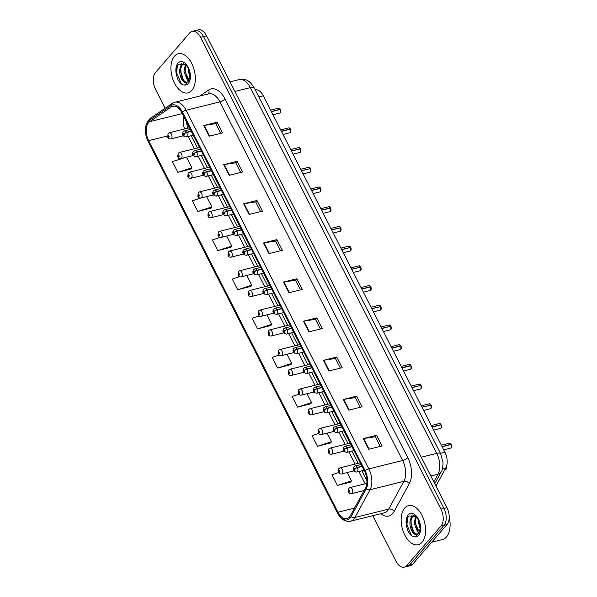 <?xml version="1.0" encoding="UTF-8"?>
<svg xmlns="http://www.w3.org/2000/svg" width="597" height="597" viewBox="0 0 597 597"><rect width="100%" height="100%" fill="white"/><g stroke="black" fill="none" stroke-linecap="round" stroke-linejoin="round"><path stroke-width="0.9" d="M255.203 89.744A12.589 7.216 76 0 1 263.314 95.826L444.914 452.235A12.589 7.216 76 0 1 445.84 467.861L435.937 486.025M422.064 542.24A20.141 11.552 -104 0 0 423.437 518.703A20.141 11.552 -104 0 0 408.505 505.622A20.141 11.552 -104 0 0 404.662 508.092A20.141 11.552 -104 0 0 403.281 531.628A20.141 11.552 -104 0 0 418.221 544.71A20.141 11.552 -104 0 0 422.064 542.24A20.141 11.552 -104 0 0 423.437 518.703A20.141 11.552 -104 0 0 408.505 505.622A20.141 11.552 -104 0 0 404.662 508.092A20.141 11.552 -104 0 0 403.281 531.628A20.141 11.552 -104 0 0 418.221 544.71A20.141 11.552 -104 0 0 422.064 542.24M191.838 90.401A20.141 11.552 -104 0 0 193.212 66.864A20.141 11.552 -104 0 0 178.279 53.782A20.141 11.552 -104 0 0 174.436 56.245A20.141 11.552 -104 0 0 173.063 79.789A20.141 11.552 -104 0 0 187.995 92.871A20.141 11.552 -104 0 0 191.838 90.401A20.141 11.552 -104 0 0 193.212 66.864A20.141 11.552 -104 0 0 178.279 53.782A20.141 11.552 -104 0 0 174.436 56.245A20.141 11.552 -104 0 0 173.063 79.789A20.141 11.552 -104 0 0 187.995 92.871A20.141 11.552 -104 0 0 191.838 90.401M349.476 517.009A13.425 7.701 76 0 1 346.909 518.651A13.425 7.701 76 0 1 337.954 512.226L148.631 140.653A13.425 7.701 76 0 1 149.623 121.691L171.361 106.87A13.425 7.701 76 0 1 172.839 106.199A13.425 7.701 76 0 1 181.794 112.624L364.528 471.257A13.425 7.701 76 0 1 365.513 487.921L350.379 515.689A13.425 7.701 76 0 1 349.476 517.009M350.036 518.114A14.724 8.448 -104 0 0 351.029 516.666L366.162 488.898A14.724 8.448 -104 0 0 365.08 470.615L182.346 111.99A14.724 8.448 -104 0 0 170.899 105.669L149.168 120.49A14.724 8.448 -104 0 0 148.071 141.288L337.402 512.868A14.724 8.448 -104 0 0 350.036 518.114M372.774 515.689L395.93 561.128A12.589 7.216 -104 0 0 404.326 567.15L410.326 565.658A12.589 7.216 -104 0 0 412.728 564.12L447.026 524.502A12.589 7.216 -104 0 0 446.952 507.637L206.577 35.872L203.57 36.618A12.589 7.216 -104 0 0 195.182 30.596A12.589 7.216 -104 0 1 203.57 36.618L443.952 508.383L203.57 36.618L200.57 37.365A12.589 7.216 -104 0 0 192.174 31.342A12.589 7.216 -104 0 0 189.771 32.88L155.474 72.498A12.589 7.216 -104 0 0 155.556 89.363L165.168 108.229M447.026 524.502L444.026 525.248A12.589 7.216 -104 0 0 443.952 508.383A12.589 7.216 -104 0 1 444.026 525.248L409.729 564.859L444.026 525.248L441.026 525.994A12.589 7.216 -104 0 0 440.944 509.129L200.57 37.365M407.326 566.404A12.589 7.216 -104 0 0 409.729 564.859A12.589 7.216 -104 0 1 407.326 566.404M185.025 157.556L172.451 161.668L177.891 172.339L191.182 168.929M200.898 198.025L192.391 200.801L197.831 211.472L211.122 208.062M219.987 237.434L212.331 239.934L217.771 250.613L231.061 247.195M239.569 276.695L232.27 279.075L237.71 289.746L251.001 286.336M338.656 472.57L331.977 474.749L337.417 485.428L350.708 482.01M318.753 433.422L312.037 435.616L317.477 446.287L330.768 442.877M298.881 394.266L292.097 396.483L297.53 407.154L310.821 403.744M279.045 355.096L272.157 357.342L277.59 368.021L290.881 364.603M259.27 315.903L252.21 318.208L257.65 328.88L270.941 325.469M404.326 567.15A12.589 7.216 -104 0 0 406.729 565.605L441.026 525.994M243.628 203.793L256.971 200.473L262.411 211.151L249.068 214.465L243.628 203.793A3.358 1.03 153 0 1 244.069 203.696L249.501 214.353M223.688 164.653L237.031 161.339L242.472 172.011L229.129 175.324L223.688 164.653A3.358 1.03 153 0 1 224.129 164.563L229.561 175.22M203.749 125.519L217.092 122.206L222.524 132.877L209.189 136.191L203.749 125.519A3.358 1.03 153 0 1 204.189 125.43L209.622 136.086M303.455 321.201L316.791 317.88L322.231 328.559L308.888 331.872L303.455 321.201A3.358 1.03 153 0 1 303.895 321.104L309.321 331.76M323.395 360.334L336.73 357.021L342.171 367.692L328.828 371.006L323.395 360.334A3.358 1.03 153 0 1 323.835 360.245L329.26 370.901M343.335 399.468L356.678 396.154L362.11 406.826L348.775 410.139L343.335 399.468A3.358 1.03 153 0 1 343.775 399.378L349.208 410.035M363.274 438.608L376.617 435.288L382.05 445.966L368.715 449.28L363.274 438.608A3.358 1.03 153 0 1 363.715 438.511L369.147 449.168M263.568 242.927L276.911 239.613L282.351 250.285L269.008 253.598L263.568 242.927A3.358 1.03 153 0 1 264.008 242.837L269.441 253.494M283.508 282.06L296.851 278.747L302.291 289.418L288.948 292.731L283.508 282.06A3.358 1.03 153 0 1 283.956 281.971L289.381 292.627M296.851 278.747L295.575 280.224M300.485 289.866L295.552 280.187L283.956 281.971M276.911 239.613L275.635 241.091M280.545 250.733L275.613 241.054L264.008 242.837M376.617 435.288L375.334 436.765M380.252 446.414L375.319 436.728L363.715 438.511M356.678 396.154L355.394 397.632M360.312 407.273L355.372 397.595L343.775 399.378M336.73 357.021L335.454 358.498M340.365 368.14L335.432 358.461L323.835 360.245M316.791 317.88L315.514 319.358M320.425 329.007L315.492 319.32L303.895 321.104M217.092 122.206L215.808 123.683M220.726 133.325L215.793 123.646L204.189 125.43M237.031 161.339L235.748 162.817M240.666 172.458L235.733 162.78L224.129 164.563M256.971 200.473L255.688 201.95M260.605 211.599L255.673 201.913L244.069 203.696M257.65 328.88L271.672 324.305L270.859 325.604M266.866 314.865L271.672 324.305M277.59 368.021L291.612 363.439L290.799 364.737M286.948 354.29L291.612 363.439M297.53 407.154L311.552 402.572L310.738 403.87M307.037 393.707L311.552 402.572M317.477 446.287L331.492 441.713L330.686 443.011M327.119 433.131L331.492 441.713M337.417 485.428L351.432 480.846L350.626 482.145M347.208 472.548L351.432 480.846M237.71 289.746L251.733 285.165L250.919 286.463M246.777 275.448L251.733 285.165M217.771 250.613L231.793 246.031L230.979 247.33M226.696 236.031L231.793 246.031M197.831 211.472L211.853 206.898L211.04 208.196M206.607 196.607L211.853 206.898M177.891 172.339L191.906 167.757L191.1 169.055M186.525 157.19L191.906 167.757M206.577 35.872A12.589 7.216 -104 0 0 198.182 29.85L192.174 31.342M366.842 483.391L350.133 487.54A3.149 1.806 76 0 1 352.469 489.585A3.149 1.806 76 0 1 352.252 493.264A3.149 1.806 76 0 1 351.655 493.652C350.14 493.876 349.133 493.376 348.626 492.159A2.097 0.709 -28.6 0 1 348.797 491.562A1.052 0.604 -104 0 0 349.678 491.898A1.052 0.604 -104 0 0 349.67 490.495A1.052 0.604 -104 0 0 348.775 490.122A1.052 0.604 -104 0 0 348.76 491.488L349.126 490.607L349.409 491.368L348.797 491.562M349.484 491.092L349.044 491.204L349.484 491.13M348.76 491.488A2.097 0.575 154.6 0 0 348.536 491.973A2.097 0.575 154.6 0 0 348.596 492.047M451.168 444.534L451.123 447.787L450.616 448.116A2.515 1.44 -104 0 0 451.093 447.81A2.515 1.44 -104 0 0 451.123 444.526L451.153 444.549A2.433 1.395 76 0 1 451.429 447.138M450.578 443.713A2.433 1.395 76 0 1 451.048 444.34A2.515 1.44 -104 0 0 449.399 443.228L451.071 444.347L442.034 446.578M361.954 466.205L357.297 467.361A2.097 0.709 151.4 0 0 354.775 468.884A1.052 0.604 -104 0 0 353.902 468.548A1.052 0.604 -104 0 0 353.902 469.951A1.052 0.604 -104 0 0 354.805 470.324A1.052 0.604 -104 0 0 354.819 468.958L354.454 469.846L354.17 469.085L354.775 468.884M354.819 468.958A2.097 0.575 -25.4 0 1 357.416 467.593A3.149 1.806 76 0 1 357.379 471.69A3.149 1.806 76 0 1 356.775 472.078C353.417 471.332 352.484 469.555 353.984 466.757L355.26 465.966A3.149 1.806 76 0 1 357.297 467.361M362.073 466.436L357.416 467.593M451.123 444.526L442.123 446.765M360.23 462.832L340.096 467.832A3.149 1.806 76 0 1 342.424 469.876A3.149 1.806 76 0 1 342.208 473.555A3.149 1.806 76 0 1 341.611 473.943C340.096 474.16 339.089 473.667 338.581 472.443A2.097 0.709 -28.6 0 1 338.76 471.854A1.052 0.604 -104 0 0 339.633 472.19A1.052 0.604 -104 0 0 339.633 470.787A1.052 0.604 -104 0 0 338.73 470.414A1.052 0.604 -104 0 0 338.715 471.779L339.081 470.891L339.365 471.66L338.76 471.854M339.439 471.384L338.999 471.496M338.715 471.779A2.097 0.575 154.6 0 0 338.492 472.264A2.097 0.575 154.6 0 0 338.551 472.331M339.439 471.421L339.014 471.526M350.193 443.116L330.051 448.123A3.149 1.806 76 0 1 332.38 450.168A3.149 1.806 76 0 1 332.171 453.847A3.149 1.806 76 0 1 331.566 454.227C330.059 454.451 329.044 453.951 328.544 452.735A2.097 0.709 -28.6 0 1 328.716 452.145A1.052 0.604 -104 0 0 329.596 452.481A1.052 0.604 -104 0 0 329.589 451.078A1.052 0.604 -104 0 0 328.686 450.705A1.052 0.604 -104 0 0 328.678 452.071L329.037 451.183L329.32 451.944L328.716 452.145M329.395 451.675L328.954 451.78M328.678 452.071A2.097 0.575 154.6 0 0 328.447 452.556A2.097 0.575 154.6 0 0 328.507 452.623M329.395 451.705L328.969 451.81M340.148 423.407L320.007 428.415A3.149 1.806 76 0 1 322.343 430.459A3.149 1.806 76 0 1 322.126 434.138A3.149 1.806 76 0 1 321.522 434.519C320.014 434.743 319.007 434.243 318.5 433.026A2.097 0.709 -28.6 0 1 318.671 432.437A1.052 0.604 -104 0 0 319.552 432.773A1.052 0.604 -104 0 0 319.544 431.362A1.052 0.604 -104 0 0 318.641 430.989A1.052 0.604 -104 0 0 318.634 432.355L318.999 431.474L319.276 432.235L318.671 432.437M319.35 431.959L318.91 432.071M318.634 432.355A2.097 0.575 154.6 0 0 318.402 432.847A2.097 0.575 154.6 0 0 318.47 432.915M319.35 431.997L318.925 432.101M330.104 403.699L309.962 408.706A3.149 1.806 76 0 1 312.298 410.743A3.149 1.806 76 0 1 312.082 414.422A3.149 1.806 76 0 1 311.485 414.811C309.97 415.034 308.962 414.534 308.455 413.318A2.097 0.709 -28.6 0 1 308.627 412.728A1.052 0.604 -104 0 0 309.507 413.057A1.052 0.604 -104 0 0 309.5 411.654A1.052 0.604 -104 0 0 308.604 411.281A1.052 0.604 -104 0 0 308.589 412.646L308.955 411.766L309.239 412.527L308.627 412.728M309.306 412.251L308.865 412.363L309.313 412.288M308.589 412.646A2.097 0.575 154.6 0 0 308.365 413.131A2.097 0.575 154.6 0 0 308.425 413.206M441.123 424.818L441.079 428.079L440.571 428.407A2.515 1.44 -104 0 0 441.056 428.094A2.515 1.44 -104 0 0 441.086 424.818L441.116 424.84A2.433 1.395 76 0 1 441.392 427.43M440.534 423.997A2.433 1.395 76 0 1 441.004 424.631A2.515 1.44 -104 0 0 439.355 423.519L441.026 424.639L431.989 426.87M351.909 446.496L347.253 447.653A2.097 0.709 151.4 0 0 344.738 449.175A1.052 0.604 -104 0 0 343.857 448.84A1.052 0.604 -104 0 0 343.865 450.242A1.052 0.604 -104 0 0 344.76 450.616A1.052 0.604 -104 0 0 344.775 449.25L344.409 450.138L344.126 449.369L344.738 449.175M344.775 449.25A2.097 0.575 -25.4 0 1 347.372 447.884A3.149 1.806 76 0 1 347.335 451.981A3.149 1.806 76 0 1 346.738 452.369C343.372 451.616 342.447 449.847 343.939 447.049L345.215 446.257A3.149 1.806 76 0 1 347.253 447.653M352.029 446.728L347.372 447.884M441.086 424.818L432.086 427.056M431.079 405.109L431.034 408.37L430.527 408.691A2.515 1.44 -104 0 0 431.012 408.385A2.515 1.44 -104 0 0 431.041 405.109L431.071 405.132A2.433 1.395 76 0 1 431.347 407.721M430.81 405.162L421.945 407.154M341.865 426.788L337.215 427.937A2.097 0.709 151.4 0 0 334.693 429.459A1.052 0.604 -104 0 0 333.813 429.131A1.052 0.604 -104 0 0 333.82 430.534A1.052 0.604 -104 0 0 334.723 430.907A1.052 0.604 -104 0 0 334.73 429.541L334.365 430.422L334.081 429.661L334.693 429.459M334.73 429.541A2.097 0.575 -25.4 0 1 337.335 428.176A3.149 1.806 76 0 1 337.29 432.273A3.149 1.806 76 0 1 336.693 432.653C333.335 431.907 332.402 430.138 333.895 427.34L335.178 426.549A3.149 1.806 76 0 1 337.215 427.937M341.984 427.019L337.335 428.176M431.041 405.109L422.042 407.341M421.034 385.401L420.997 388.662L420.489 388.983A2.515 1.44 -104 0 0 420.967 388.677A2.515 1.44 -104 0 0 420.997 385.401L421.027 385.416A2.433 1.395 76 0 1 421.303 388.005M420.773 385.453L411.9 387.446M331.82 407.072L327.171 408.229A2.097 0.709 151.4 0 0 324.649 409.751A1.052 0.604 -104 0 0 323.768 409.415A1.052 0.604 -104 0 0 323.775 410.826A1.052 0.604 -104 0 0 324.678 411.199A1.052 0.604 -104 0 0 324.686 409.833L324.328 410.714L324.044 409.952L324.649 409.751M324.686 409.833A2.097 0.575 -25.4 0 1 327.29 408.46A3.149 1.806 76 0 1 327.253 412.564A3.149 1.806 76 0 1 326.649 412.945C323.29 412.199 322.358 410.43 323.85 407.632L325.134 406.841A3.149 1.806 76 0 1 327.171 408.229M331.939 407.303L327.29 408.46M420.997 385.401L411.997 387.632M431.683 542.233L442.437 539.561A20.977 12.03 -104 0 0 446.437 536.987A20.977 12.03 -104 0 0 449.228 517.024M410.326 526.86A9.485 5.44 -104 0 0 417.646 533.875L418.646 533.196L420.064 529.084C420.154 523.353 418.661 519.129 415.594 516.412L408.982 515.987C406.579 518.562 405.878 522.435 406.885 527.599L407.714 530.457C409.109 533.457 410.84 535.516 412.908 536.643L414.691 536.89L417.467 534.882L415.012 534.315C412.9 533.225 411.34 530.733 410.326 526.86C409.415 522.457 410.02 518.98 412.124 516.412L413.833 515.293M418.057 533.74C413.206 536.367 407.855 520.935 413.184 516.151L414.087 515.412M420.116 528.39L418.445 522.547L418.393 520.241M418.945 532.793L417.594 531.815L414.206 523.599L415.564 516.39M419.318 532.114L415.266 523.33L416.176 516.957M410.93 518.174L412.169 514.86M412.908 536.643L411.594 535.643L406.96 524.987L407.475 518.121M413.587 531.651L411.199 523.927L411.079 521.062M417.825 530.599L415.43 522.875L415.318 520.009M180.107 75.021A9.485 5.44 -104 0 0 187.428 82.035L188.421 81.356L189.846 77.244C189.928 71.513 188.436 67.289 185.368 64.573L178.757 64.14C176.354 66.722 175.652 70.595 176.667 75.752L177.488 78.617C178.884 81.617 180.615 83.677 182.682 84.804L184.466 85.05L187.242 83.035L184.786 82.476C182.675 81.379 181.115 78.894 180.107 75.021C179.197 70.618 179.794 67.14 181.898 64.573L183.607 63.454M187.831 81.901C182.988 84.528 177.63 69.095 182.958 64.312L183.861 63.573M189.891 76.55L188.219 70.7L188.174 68.401M188.727 80.953L187.376 79.976L183.98 71.759L185.339 64.551M189.1 80.274L185.04 71.491L185.951 65.11M180.704 66.334L181.943 63.021M182.682 84.804L181.376 83.804L176.734 73.14L177.249 66.282M183.361 79.804L180.973 72.088L180.861 69.222M187.6 78.752L185.204 71.036L185.092 68.17M320.059 383.99L299.918 388.99A3.149 1.806 76 0 1 302.254 391.035A3.149 1.806 76 0 1 302.037 394.714A3.149 1.806 76 0 1 301.44 395.102C299.925 395.326 298.918 394.826 298.41 393.602A2.097 0.709 -28.6 0 1 298.582 393.013A1.052 0.604 -104 0 0 299.463 393.348A1.052 0.604 -104 0 0 299.455 391.945A1.052 0.604 -104 0 0 298.56 391.572A1.052 0.604 -104 0 0 298.545 392.938L298.91 392.05L299.194 392.819L298.582 393.013M299.269 392.542L298.828 392.654M298.545 392.938A2.097 0.575 154.6 0 0 298.321 393.423A2.097 0.575 154.6 0 0 298.381 393.49M299.269 392.58L298.843 392.684M310.022 364.282L289.881 369.282A3.149 1.806 76 0 1 292.209 371.327A3.149 1.806 76 0 1 292 375.006A3.149 1.806 76 0 1 291.396 375.394C289.888 375.61 288.873 375.117 288.366 373.894A2.097 0.709 -28.6 0 1 288.545 373.304A1.052 0.604 -104 0 0 289.426 373.64A1.052 0.604 -104 0 0 289.418 372.237A1.052 0.604 -104 0 0 288.515 371.864A1.052 0.604 -104 0 0 288.5 373.229L288.866 372.341L289.149 373.103L288.545 373.304M289.224 372.834L288.784 372.938M288.5 373.229A2.097 0.575 154.6 0 0 288.276 373.715A2.097 0.575 154.6 0 0 288.336 373.782M289.224 372.864L288.799 372.976M299.978 344.566L279.836 349.573A3.149 1.806 76 0 1 282.172 351.618A3.149 1.806 76 0 1 281.956 355.297A3.149 1.806 76 0 1 281.351 355.678C279.844 355.902 278.836 355.402 278.329 354.185A2.097 0.709 -28.6 0 1 278.5 353.596A1.052 0.604 -104 0 0 279.381 353.931A1.052 0.604 -104 0 0 279.374 352.521A1.052 0.604 -104 0 0 278.471 352.148A1.052 0.604 -104 0 0 278.463 353.514L278.829 352.633L279.105 353.394L278.5 353.596M279.18 353.118L278.739 353.23M278.463 353.514A2.097 0.575 154.6 0 0 278.232 354.006A2.097 0.575 154.6 0 0 278.292 354.073M279.18 353.155L278.754 353.26M410.99 365.692L410.952 368.946L410.445 369.274A2.515 1.44 -104 0 0 410.923 368.968A2.515 1.44 -104 0 0 410.952 365.685L410.982 365.707A2.433 1.395 76 0 1 411.258 368.297M410.408 364.871A2.433 1.395 76 0 1 410.878 365.498L401.856 367.737M321.783 387.363L317.126 388.52A2.097 0.709 151.4 0 0 314.604 390.042A1.052 0.604 -104 0 0 313.723 389.707A1.052 0.604 -104 0 0 313.731 391.11A1.052 0.604 -104 0 0 314.634 391.483A1.052 0.604 -104 0 0 314.649 390.117L314.283 391.005L314 390.244L314.604 390.042M314.649 390.117A2.097 0.575 -25.4 0 1 317.246 388.751A3.149 1.806 76 0 1 317.208 392.848A3.149 1.806 76 0 1 316.604 393.236C313.246 392.49 312.313 390.714 313.806 387.923L315.089 387.132A3.149 1.806 76 0 1 317.126 388.52M321.902 387.595L317.246 388.751M410.952 365.685L401.953 367.924M410.863 365.498A2.515 1.44 -104 0 0 409.229 364.386L410.729 365.745M400.953 345.976L400.908 349.238L400.4 349.566A2.515 1.44 -104 0 0 400.878 349.252A2.515 1.44 -104 0 0 400.915 345.976L400.938 345.999A2.433 1.395 76 0 1 401.221 348.588M400.818 345.79A2.515 1.44 -104 0 0 399.184 344.678L400.856 345.797L391.819 348.029M311.738 367.655L307.082 368.812A2.097 0.709 151.4 0 0 304.567 370.334A1.052 0.604 -104 0 0 303.686 369.998A1.052 0.604 -104 0 0 303.694 371.401A1.052 0.604 -104 0 0 304.589 371.774A1.052 0.604 -104 0 0 304.604 370.409L304.239 371.297L303.955 370.528L304.567 370.334M304.604 370.409A2.097 0.575 -25.4 0 1 307.201 369.043A3.149 1.806 76 0 1 307.164 373.14A3.149 1.806 76 0 1 306.567 373.528C303.201 372.782 302.269 371.006 303.769 368.207L305.045 367.416A3.149 1.806 76 0 1 307.082 368.812M311.858 367.886L307.201 369.043M400.915 345.976L391.908 348.215M390.908 326.268L390.863 329.529L390.356 329.85A2.515 1.44 -104 0 0 390.841 329.544A2.515 1.44 -104 0 0 390.871 326.268L390.901 326.29A2.433 1.395 76 0 1 391.177 328.88M390.639 326.32L381.774 328.32M301.694 347.947L297.045 349.103A2.097 0.709 151.4 0 0 294.522 350.626A1.052 0.604 -104 0 0 293.642 350.29A1.052 0.604 -104 0 0 293.649 351.693A1.052 0.604 -104 0 0 294.545 352.066A1.052 0.604 -104 0 0 294.56 350.7L294.194 351.581L293.911 350.82L294.522 350.626M294.56 350.7A2.097 0.575 -25.4 0 1 297.157 349.335A3.149 1.806 76 0 1 297.119 353.431A3.149 1.806 76 0 1 296.522 353.812C293.164 353.066 292.231 351.297 293.724 348.499L295 347.708A3.149 1.806 76 0 1 297.045 349.103M301.813 348.178L297.157 349.335M390.871 326.268L381.871 328.507M289.933 324.858L269.792 329.865A3.149 1.806 76 0 1 272.128 331.91A3.149 1.806 76 0 1 271.911 335.581A3.149 1.806 76 0 1 271.307 335.969C269.799 336.193 268.792 335.693 268.284 334.477A2.097 0.709 -28.6 0 1 268.456 333.887A1.052 0.604 -104 0 0 269.337 334.223A1.052 0.604 -104 0 0 269.329 332.813A1.052 0.604 -104 0 0 268.434 332.439A1.052 0.604 -104 0 0 268.419 333.805L268.784 332.925L269.068 333.686L268.456 333.887M269.135 333.41L268.695 333.522M268.419 333.805A2.097 0.575 154.6 0 0 268.187 334.29A2.097 0.575 154.6 0 0 268.254 334.365M269.135 333.447L268.71 333.551M279.889 305.149L259.747 310.149A3.149 1.806 76 0 1 262.083 312.194A3.149 1.806 76 0 1 261.867 315.873A3.149 1.806 76 0 1 261.27 316.261C259.755 316.485 258.747 315.985 258.24 314.761A2.097 0.709 -28.6 0 1 258.411 314.171A1.052 0.604 -104 0 0 259.292 314.507A1.052 0.604 -104 0 0 259.285 313.104A1.052 0.604 -104 0 0 258.389 312.731A1.052 0.604 -104 0 0 258.374 314.097L258.74 313.216L259.023 313.977L258.411 314.171M259.098 313.701L258.658 313.813M258.374 314.097A2.097 0.575 154.6 0 0 258.15 314.582A2.097 0.575 154.6 0 0 258.21 314.656M259.098 313.738L258.673 313.843M269.844 285.441L249.71 290.44A3.149 1.806 76 0 1 252.038 292.485A3.149 1.806 76 0 1 251.822 296.164A3.149 1.806 76 0 1 251.225 296.552C249.71 296.769 248.703 296.276 248.195 295.052A2.097 0.709 -28.6 0 1 248.374 294.463A1.052 0.604 -104 0 0 249.248 294.799A1.052 0.604 -104 0 0 249.248 293.396A1.052 0.604 -104 0 0 248.345 293.023A1.052 0.604 -104 0 0 248.33 294.388L248.695 293.5L248.979 294.269L248.374 294.463M249.053 293.993L248.613 294.097M248.33 294.388A2.097 0.575 154.6 0 0 248.106 294.873A2.097 0.575 154.6 0 0 248.165 294.94M249.053 294.022L248.628 294.134M259.807 265.725L239.666 270.732A3.149 1.806 76 0 1 241.994 272.777A3.149 1.806 76 0 1 241.785 276.456A3.149 1.806 76 0 1 241.181 276.836C239.673 277.06 238.658 276.56 238.158 275.344A2.097 0.709 -28.6 0 1 238.33 274.754A1.052 0.604 -104 0 0 239.21 275.09A1.052 0.604 -104 0 0 239.203 273.687A1.052 0.604 -104 0 0 238.3 273.307A1.052 0.604 -104 0 0 238.293 274.672L238.651 273.792L238.934 274.553L238.33 274.754M239.009 274.284L238.569 274.389M238.293 274.672A2.097 0.575 154.6 0 0 238.061 275.165A2.097 0.575 154.6 0 0 238.121 275.232M239.009 274.314L238.584 274.419M249.762 246.016L229.621 251.024A3.149 1.806 76 0 1 231.957 253.068A3.149 1.806 76 0 1 231.74 256.74A3.149 1.806 76 0 1 231.136 257.128C229.629 257.352 228.621 256.852 228.114 255.635A2.097 0.709 -28.6 0 1 228.285 255.046A1.052 0.604 -104 0 0 229.166 255.382A1.052 0.604 -104 0 0 229.158 253.971A1.052 0.604 -104 0 0 228.255 253.598A1.052 0.604 -104 0 0 228.248 254.964L228.614 254.083L228.89 254.844L228.285 255.046M228.964 254.568L228.524 254.68L228.964 254.606M228.248 254.964A2.097 0.575 154.6 0 0 228.017 255.449A2.097 0.575 154.6 0 0 228.084 255.523M380.864 306.56L380.826 309.821L380.311 310.142A2.515 1.44 -104 0 0 380.796 309.836A2.515 1.44 -104 0 0 380.826 306.56L380.856 306.582A2.433 1.395 76 0 1 381.132 309.164M380.595 306.612L371.73 308.604M291.649 328.231L287 329.387A2.097 0.709 151.4 0 0 284.478 330.91A1.052 0.604 -104 0 0 283.597 330.574A1.052 0.604 -104 0 0 283.605 331.984A1.052 0.604 -104 0 0 284.508 332.357A1.052 0.604 -104 0 0 284.515 330.992L284.15 331.872L283.873 331.111L284.478 330.91M284.515 330.992A2.097 0.575 -25.4 0 1 287.12 329.619A3.149 1.806 76 0 1 287.082 333.723A3.149 1.806 76 0 1 286.478 334.104C283.12 333.357 282.187 331.589 283.679 328.79L284.963 327.999A3.149 1.806 76 0 1 287 329.387M291.769 328.469L287.12 329.619M380.826 306.56L371.827 308.791M370.819 286.851L370.782 290.112L370.274 290.433A2.515 1.44 -104 0 0 370.752 290.127A2.515 1.44 -104 0 0 370.782 286.844L370.812 286.866A2.433 1.395 76 0 1 371.088 289.455M370.237 286.03A2.433 1.395 76 0 1 370.707 286.657A2.515 1.44 -104 0 0 369.058 285.545L370.73 286.664L361.685 288.896M281.612 308.522L276.956 309.679A2.097 0.709 151.4 0 0 274.433 311.201A1.052 0.604 -104 0 0 273.553 310.865A1.052 0.604 -104 0 0 273.56 312.268A1.052 0.604 -104 0 0 274.463 312.649A1.052 0.604 -104 0 0 274.478 311.276L274.113 312.164L273.829 311.403L274.433 311.201M274.478 311.276A2.097 0.575 -25.4 0 1 277.075 309.91A3.149 1.806 76 0 1 277.038 314.007A3.149 1.806 76 0 1 276.433 314.395C273.075 313.649 272.142 311.873 273.635 309.082L274.918 308.291A3.149 1.806 76 0 1 276.956 309.679M281.732 308.753L277.075 309.91M370.782 286.844L361.782 289.082M360.782 267.135L360.737 270.396L360.23 270.725A2.515 1.44 -104 0 0 360.707 270.411A2.515 1.44 -104 0 0 360.737 267.135L360.767 267.157A2.433 1.395 76 0 1 361.043 269.747M360.513 267.195L351.648 269.187M271.568 288.814L266.911 289.97A2.097 0.709 151.4 0 0 264.389 291.493A1.052 0.604 -104 0 0 263.516 291.157A1.052 0.604 -104 0 0 263.516 292.56A1.052 0.604 -104 0 0 264.419 292.933A1.052 0.604 -104 0 0 264.434 291.567L264.068 292.455L263.784 291.687L264.389 291.493M264.434 291.567A2.097 0.575 -25.4 0 1 267.031 290.202A3.149 1.806 76 0 1 266.993 294.299A3.149 1.806 76 0 1 266.389 294.687C263.031 293.94 262.098 292.164 263.598 289.366L264.874 288.575A3.149 1.806 76 0 1 266.911 289.97M271.687 289.045L267.031 290.202M360.737 267.135L351.737 269.374M350.738 247.427L350.693 250.688L350.185 251.016A2.515 1.44 -104 0 0 350.67 250.703A2.515 1.44 -104 0 0 350.7 247.427L350.73 247.449A2.433 1.395 76 0 1 351.006 250.039M350.469 247.479L341.603 249.479M261.523 269.105L256.867 270.262A2.097 0.709 151.4 0 0 254.352 271.784A1.052 0.604 -104 0 0 253.471 271.448A1.052 0.604 -104 0 0 253.479 272.851A1.052 0.604 -104 0 0 254.374 273.225A1.052 0.604 -104 0 0 254.389 271.859L254.023 272.739L253.74 271.978L254.352 271.784M254.389 271.859A2.097 0.575 -25.4 0 1 256.986 270.493A3.149 1.806 76 0 1 256.949 274.59A3.149 1.806 76 0 1 256.352 274.978C252.994 274.224 252.061 272.456 253.553 269.657L254.829 268.866A3.149 1.806 76 0 1 256.867 270.262M261.643 269.337L256.986 270.493M350.7 247.427L341.7 249.665M340.693 227.718L340.648 230.979L340.141 231.3A2.515 1.44 -104 0 0 340.626 230.994A2.515 1.44 -104 0 0 340.656 227.718L340.686 227.741A2.433 1.395 76 0 1 340.962 230.323M340.424 227.77L331.559 229.763M251.479 249.389L246.83 250.546A2.097 0.709 151.4 0 0 244.307 252.068A1.052 0.604 -104 0 0 243.427 251.733A1.052 0.604 -104 0 0 243.434 253.143A1.052 0.604 -104 0 0 244.337 253.516A1.052 0.604 -104 0 0 244.345 252.15L243.979 253.031L243.695 252.27L244.307 252.068M244.345 252.15A2.097 0.575 -25.4 0 1 246.949 250.785A3.149 1.806 76 0 1 246.904 254.882A3.149 1.806 76 0 1 246.307 255.262C242.949 254.516 242.016 252.747 243.509 249.949L244.792 249.158A3.149 1.806 76 0 1 246.83 250.546M251.598 249.628L246.949 250.785M340.656 227.718L331.656 229.949M239.718 226.308L219.577 231.308A3.149 1.806 76 0 1 221.912 233.352A3.149 1.806 76 0 1 221.696 237.031A3.149 1.806 76 0 1 221.099 237.419C219.584 237.643 218.577 237.143 218.069 235.919A2.097 0.709 -28.6 0 1 218.241 235.33A1.052 0.604 -104 0 0 219.121 235.666A1.052 0.604 -104 0 0 219.114 234.263A1.052 0.604 -104 0 0 218.218 233.89A1.052 0.604 -104 0 0 218.203 235.255L218.569 234.375L218.853 235.136L218.241 235.33M218.92 234.86L218.48 234.972M218.203 235.255A2.097 0.575 154.6 0 0 217.98 235.74A2.097 0.575 154.6 0 0 218.039 235.815M218.927 234.897L218.502 235.002M229.673 206.599L209.532 211.599A3.149 1.806 76 0 1 211.868 213.644A3.149 1.806 76 0 1 211.651 217.323A3.149 1.806 76 0 1 211.054 217.711C209.54 217.927 208.532 217.435 208.025 216.211A2.097 0.709 -28.6 0 1 208.204 215.621A1.052 0.604 -104 0 0 209.077 215.957A1.052 0.604 -104 0 0 209.069 214.554A1.052 0.604 -104 0 0 208.174 214.181A1.052 0.604 -104 0 0 208.159 215.547L208.525 214.659L208.808 215.427L208.204 215.621M208.883 215.151L208.443 215.256M208.159 215.547A2.097 0.575 154.6 0 0 207.935 216.032A2.097 0.575 154.6 0 0 207.995 216.099M208.883 215.181L208.457 215.293M219.636 186.883L199.495 191.891A3.149 1.806 76 0 1 201.823 193.935A3.149 1.806 76 0 1 201.614 197.614A3.149 1.806 76 0 1 201.01 197.995C199.502 198.219 198.488 197.719 197.98 196.503A2.097 0.709 -28.6 0 1 198.159 195.913A1.052 0.604 -104 0 0 199.04 196.249A1.052 0.604 -104 0 0 199.032 194.846A1.052 0.604 -104 0 0 198.129 194.473A1.052 0.604 -104 0 0 198.114 195.838L198.48 194.95L198.764 195.712L198.159 195.913M198.838 195.443L198.398 195.547M198.114 195.838A2.097 0.575 154.6 0 0 197.891 196.323A2.097 0.575 154.6 0 0 197.95 196.391M198.838 195.473L198.413 195.577M209.592 167.175L189.45 172.182A3.149 1.806 76 0 1 191.786 174.227A3.149 1.806 76 0 1 191.57 177.906A3.149 1.806 76 0 1 190.965 178.287C189.458 178.51 188.451 178.01 187.943 176.794A2.097 0.709 -28.6 0 1 188.115 176.205A1.052 0.604 -104 0 0 188.995 176.54A1.052 0.604 -104 0 0 188.988 175.13A1.052 0.604 -104 0 0 188.085 174.757A1.052 0.604 -104 0 0 188.077 176.122L188.443 175.242L188.719 176.003L188.115 176.205M188.794 175.727L188.353 175.839L188.794 175.764M188.077 176.122A2.097 0.575 154.6 0 0 187.846 176.615A2.097 0.575 154.6 0 0 187.913 176.682M199.547 147.466L179.406 152.474A3.149 1.806 76 0 1 181.742 154.511A3.149 1.806 76 0 1 181.525 158.19A3.149 1.806 76 0 1 180.921 158.578C179.413 158.802 178.406 158.302 177.899 157.086A2.097 0.709 -28.6 0 1 178.07 156.489A1.052 0.604 -104 0 0 178.951 156.824A1.052 0.604 -104 0 0 178.943 155.421A1.052 0.604 -104 0 0 178.048 155.048A1.052 0.604 -104 0 0 178.033 156.414L178.399 155.533L178.682 156.295L178.07 156.489M178.749 156.018L178.309 156.13M178.033 156.414A2.097 0.575 154.6 0 0 177.802 156.899A2.097 0.575 154.6 0 0 177.869 156.974M178.749 156.056L178.324 156.16M189.503 127.758L169.361 132.758A3.149 1.806 76 0 1 171.697 134.803A3.149 1.806 76 0 1 171.481 138.482A3.149 1.806 76 0 1 170.884 138.87C169.369 139.094 168.361 138.594 167.854 137.37A2.097 0.709 -28.6 0 1 168.026 136.78A1.052 0.604 -104 0 0 168.906 137.116A1.052 0.604 -104 0 0 168.899 135.713A1.052 0.604 -104 0 0 168.003 135.34A1.052 0.604 -104 0 0 167.988 136.706L168.354 135.817L168.638 136.586L168.026 136.78M168.712 136.31L168.272 136.422M167.988 136.706A2.097 0.575 154.6 0 0 167.764 137.191A2.097 0.575 154.6 0 0 167.824 137.258M168.712 136.347L168.287 136.452M330.648 208.01L330.611 211.271L330.104 211.592A2.515 1.44 -104 0 0 330.581 211.286A2.515 1.44 -104 0 0 330.611 208.002L321.611 210.241M330.066 207.189A2.433 1.395 76 0 1 330.529 207.816A2.515 1.44 -104 0 0 328.887 206.704L330.559 207.823L321.514 210.054M241.442 229.681L236.785 230.838A2.097 0.709 151.4 0 0 234.263 232.36A1.052 0.604 -104 0 0 233.382 232.024A1.052 0.604 -104 0 0 233.39 233.427A1.052 0.604 -104 0 0 234.293 233.808A1.052 0.604 -104 0 0 234.3 232.442L233.942 233.323L233.658 232.561L234.263 232.36M234.3 232.442A2.097 0.575 -25.4 0 1 236.905 231.069A3.149 1.806 76 0 1 236.867 235.166A3.149 1.806 76 0 1 236.263 235.554C232.905 234.808 231.972 233.031 233.464 230.241L234.748 229.449A3.149 1.806 76 0 1 236.785 230.838M241.554 229.912L236.905 231.069M320.604 188.294L320.567 191.555L320.059 191.883A2.515 1.44 -104 0 0 320.537 191.577A2.515 1.44 -104 0 0 320.567 188.294L320.596 188.316A2.433 1.395 76 0 1 320.873 190.906M320.022 187.473A2.433 1.395 76 0 1 320.492 188.107A2.515 1.44 -104 0 0 318.843 186.995L320.514 188.115L311.47 190.346M231.397 209.972L226.741 211.129A2.097 0.709 151.4 0 0 224.218 212.651A1.052 0.604 -104 0 0 223.345 212.316A1.052 0.604 -104 0 0 223.345 213.719A1.052 0.604 -104 0 0 224.248 214.092A1.052 0.604 -104 0 0 224.263 212.726L223.897 213.614L223.614 212.845L224.218 212.651M224.263 212.726A2.097 0.575 -25.4 0 1 226.86 211.36A3.149 1.806 76 0 1 226.823 215.457A3.149 1.806 76 0 1 226.218 215.845C222.86 215.099 221.927 213.323 223.42 210.525L224.703 209.734A3.149 1.806 76 0 1 226.741 211.129M231.517 210.204L226.86 211.36M320.567 188.294L311.567 190.533M310.567 168.585L310.522 171.846L310.015 172.175A2.515 1.44 -104 0 0 310.492 171.861A2.515 1.44 -104 0 0 310.53 168.585L310.552 168.608A2.433 1.395 76 0 1 310.836 171.197M310.298 168.645L301.433 170.638M221.353 190.264L216.696 191.421A2.097 0.709 151.4 0 0 214.181 192.943A1.052 0.604 -104 0 0 213.301 192.607A1.052 0.604 -104 0 0 213.308 194.01A1.052 0.604 -104 0 0 214.204 194.383A1.052 0.604 -104 0 0 214.219 193.018L213.853 193.898L213.569 193.137L214.181 192.943M214.219 193.018A2.097 0.575 -25.4 0 1 216.815 191.652A3.149 1.806 76 0 1 216.778 195.749A3.149 1.806 76 0 1 216.181 196.137C212.816 195.383 211.883 193.615 213.383 190.816L214.659 190.025A3.149 1.806 76 0 1 216.696 191.421M221.472 190.495L216.815 191.652M310.53 168.585L301.522 170.824M300.522 148.877L300.478 152.138L299.97 152.459A2.515 1.44 -104 0 0 300.455 152.153A2.515 1.44 -104 0 0 300.485 148.877L300.515 148.899A2.433 1.395 76 0 1 300.791 151.489M300.254 148.929L291.388 150.922M211.308 170.548L206.659 171.705A2.097 0.709 151.4 0 0 204.137 173.227A1.052 0.604 -104 0 0 203.256 172.891A1.052 0.604 -104 0 0 203.264 174.302A1.052 0.604 -104 0 0 204.159 174.675A1.052 0.604 -104 0 0 204.174 173.309L203.808 174.19L203.525 173.428L204.137 173.227M204.174 173.309A2.097 0.575 -25.4 0 1 206.771 171.943A3.149 1.806 76 0 1 206.734 176.04A3.149 1.806 76 0 1 206.137 176.421C202.779 175.675 201.846 173.906 203.338 171.108L204.614 170.317A3.149 1.806 76 0 1 206.659 171.705M211.428 170.787L206.771 171.943M300.485 148.877L291.485 151.108M290.478 129.168L290.44 132.43L289.926 132.75A2.515 1.44 -104 0 0 290.411 132.444A2.515 1.44 -104 0 0 290.44 129.161L290.47 129.183A2.433 1.395 76 0 1 290.746 131.773M289.896 128.348A2.433 1.395 76 0 1 290.358 128.974L281.344 131.213M201.264 150.84L196.614 151.996A2.097 0.709 151.4 0 0 194.092 153.519A1.052 0.604 -104 0 0 193.212 153.183A1.052 0.604 -104 0 0 193.219 154.593A1.052 0.604 -104 0 0 194.122 154.966A1.052 0.604 -104 0 0 194.129 153.601L193.764 154.481L193.488 153.72L194.092 153.519M194.129 153.601A2.097 0.575 -25.4 0 1 196.734 152.228A3.149 1.806 76 0 1 196.697 156.324A3.149 1.806 76 0 1 196.092 156.713C192.734 155.966 191.801 154.19 193.294 151.399L194.577 150.608A3.149 1.806 76 0 1 196.614 151.996M201.383 151.071L196.734 152.228M290.44 129.161L281.441 131.4M280.433 109.46L280.396 112.714L279.889 113.042A2.515 1.44 -104 0 0 280.366 112.736A2.515 1.44 -104 0 0 280.396 109.452L280.426 109.475A2.433 1.395 76 0 1 280.702 112.064M280.306 109.266A2.515 1.44 -104 0 0 278.672 108.154L280.344 109.273L271.299 111.505M191.227 131.131L186.57 132.288A2.097 0.709 151.4 0 0 184.048 133.81A1.052 0.604 -104 0 0 183.167 133.474A1.052 0.604 -104 0 0 183.175 134.877A1.052 0.604 -104 0 0 184.077 135.25A1.052 0.604 -104 0 0 184.092 133.885L183.727 134.773L183.443 134.012L184.048 133.81M184.092 133.885A2.097 0.575 -25.4 0 1 186.689 132.519A3.149 1.806 76 0 1 186.652 136.616A3.149 1.806 76 0 1 186.048 137.004C182.689 136.258 181.757 134.482 183.249 131.683L184.533 130.892A3.149 1.806 76 0 1 186.57 132.288M191.346 131.362L186.689 132.519M280.396 109.452L271.396 111.691M442.444 468.705L445.84 467.861M440.459 453.339L444.914 452.235M258.867 96.938L263.314 95.826M337.954 512.226L354.506 508.114M199.838 96.035L208.726 89.975A20.977 12.03 76 0 1 225.032 98.968L407.766 457.601A4.194 1.291 153 0 1 402.647 460.488L368.827 468.891A16.783 9.627 76 0 1 370.058 489.727L354.924 517.495A16.783 9.627 76 0 1 353.79 519.144A16.783 9.627 76 0 1 350.588 521.196L384.408 512.793A16.783 9.627 -104 0 0 387.61 510.741A16.783 9.627 -104 0 0 388.744 509.092L403.878 481.324A16.783 9.627 -104 0 0 402.647 460.488L219.912 101.863A16.783 9.627 -104 0 0 208.719 93.826L174.899 102.229A16.783 9.627 76 0 1 186.092 110.266L368.827 468.891A4.194 1.291 153 0 0 365.08 470.615M351.029 516.666A4.194 2.918 -151.4 0 0 354.924 517.495L388.744 509.092A4.194 2.918 28.6 0 1 394.177 511.405A20.977 12.03 76 0 1 380.737 513.711M182.346 111.99A4.194 1.291 -27 0 1 186.092 110.266L219.912 101.863A4.194 1.291 153 0 0 225.032 98.968M170.899 105.669A4.194 3.358 -124.3 0 1 172.16 103.468L150.422 118.281C144.608 123.833 143.832 131.541 148.116 141.429A4.194 1.291 153 0 0 148.205 141.541M407.766 457.601A20.977 12.03 76 0 1 409.311 483.645A4.194 2.918 28.6 0 0 403.878 481.324L370.058 489.727A4.194 2.918 -151.4 0 1 366.162 488.898M149.168 120.49A4.194 3.358 -124.3 0 1 150.422 118.281M148.071 141.288A4.194 1.291 153 0 0 148.116 141.429L337.447 513.01A4.194 1.291 -27 0 1 337.402 512.868M409.311 483.645L394.177 511.405M406.729 565.605L412.728 564.12M440.944 509.129L446.952 507.637M208.114 93.975A4.194 3.358 55.7 0 0 208.726 89.975M171.361 106.87L174.466 106.102M149.623 121.691L182.279 113.579M183.869 116.699A13.425 7.701 -104 0 0 184.585 128.982M148.631 140.653L167.414 135.982M188.204 136.467L194.458 148.735M198.249 156.175L204.495 168.444M208.293 175.891L214.539 188.152M218.33 195.6L224.584 207.86M228.375 215.308L234.628 227.569M238.419 235.017L244.666 247.285M248.464 254.732L254.71 266.993M258.508 274.441L264.755 286.702M268.546 294.149L274.799 306.41M278.59 313.858L284.844 326.126M288.635 333.566L294.881 345.835M298.679 353.282L304.925 365.543M308.716 372.991L314.97 385.252M318.761 392.699L325.014 404.967M328.805 412.408L335.051 424.676M338.85 432.124L345.096 444.384M348.894 451.832L355.14 464.093M358.931 471.54L365.185 483.809M433.81 481.854L437.974 474.212L430.825 475.988M440.646 453.698A8.388 2.575 153 0 0 436.735 453.377L250.374 87.625A16.783 9.627 -104 0 0 239.188 79.588C244.621 79.214 248.382 78.535 254.277 87.938L440.646 453.698L443.041 462.608C442.84 467.742 442.213 470.854 441.153 471.936A8.388 5.828 -151.4 0 1 437.974 474.212A16.783 9.627 -104 0 0 436.735 453.377L421.258 457.22M254.277 87.938A8.388 2.575 153 0 0 250.374 87.625L234.897 91.468M446.31 466.847L446.28 468.869L445.489 469.69A2.515 1.44 -104 0 0 445.974 469.384A2.515 1.44 -104 0 0 446.287 466.906A2.433 1.395 76 0 1 446.31 468.712M430.497 404.288A2.433 1.395 76 0 1 430.959 404.915A2.515 1.44 -104 0 0 429.318 403.811L421.258 405.811M420.9 385.214A2.515 1.44 -104 0 0 419.273 384.095L411.214 386.102M420.452 384.58A2.433 1.395 76 0 1 420.915 385.207M414.691 536.89A12 6.88 -104 0 0 418.549 535.345A12 6.88 -104 0 0 418.475 519.263A12 6.88 -104 0 0 408.176 514.987A12 6.88 -104 0 0 406.885 527.599M184.466 85.05A12 6.88 -104 0 0 188.324 83.505A12 6.88 -104 0 0 188.249 67.424A12 6.88 -104 0 0 177.951 63.148A12 6.88 -104 0 0 176.667 75.752M400.363 345.156A2.433 1.395 76 0 1 400.833 345.79M390.326 325.447A2.433 1.395 76 0 1 390.789 326.081A2.515 1.44 -104 0 0 389.147 324.969L381.087 326.969M380.282 305.739A2.433 1.395 76 0 1 380.744 306.365A2.515 1.44 -104 0 0 379.102 305.254L371.043 307.261M360.192 266.314A2.433 1.395 76 0 1 360.663 266.949A2.515 1.44 -104 0 0 359.013 265.837L350.961 267.837M350.603 247.24A2.515 1.44 -104 0 0 348.969 246.128L340.917 248.128M350.148 246.606A2.433 1.395 76 0 1 350.618 247.24L348.969 246.128M340.559 227.532A2.515 1.44 -104 0 0 338.932 226.42L330.872 228.42M340.111 226.897A2.433 1.395 76 0 1 340.574 227.524L338.932 226.42M330.641 208.025A2.433 1.395 76 0 1 330.917 210.614M309.977 167.764A2.433 1.395 76 0 1 310.447 168.399A2.515 1.44 -104 0 0 308.798 167.287L300.746 169.287M299.94 148.056A2.433 1.395 76 0 1 300.403 148.683A2.515 1.44 -104 0 0 298.761 147.578L290.702 149.578M290.343 128.982A2.515 1.44 -104 0 0 288.717 127.862L280.657 129.87M279.851 108.639A2.433 1.395 76 0 1 280.321 109.266M174.899 102.229L172.16 103.468M337.447 513.01C340.842 519.338 345.223 522.069 350.588 521.196M191.197 135.728L197.443 147.989M201.241 155.436L207.487 167.697M211.278 175.145L217.532 187.406M221.323 194.853L227.569 207.122M231.367 214.569L237.613 226.83M241.412 234.278L247.658 246.539M251.449 253.986L257.703 266.247M261.493 273.695L267.747 285.963M271.538 293.403L277.784 305.671M281.583 313.119L287.829 325.38M291.627 332.827L297.873 345.088M301.664 352.536L307.918 364.804M311.709 372.244L317.955 384.513M321.753 391.96L327.999 404.221M331.798 411.669L338.044 423.93M341.835 431.377L348.088 443.646M351.879 451.086L358.133 463.354M361.924 470.802L366.939 480.645M186.271 121.415L187.682 128.206M239.188 79.588L230.009 81.871M441.153 471.936L434.743 483.689M445.489 469.69L444.743 469.876M350.133 487.54L348.857 488.339L348.536 491.973M364.073 490.562L351.655 493.652M450.616 448.116L443.69 449.832M449.399 443.228L441.347 445.228M364.028 470.279L356.775 472.078M361.095 464.518L355.26 465.966M340.096 467.832L338.812 468.623L338.492 472.264M353.931 470.876L341.611 473.943M330.051 448.123L328.768 448.914L328.447 452.556M343.887 451.168L331.566 454.227M320.007 428.415L318.723 429.206L318.402 432.847M333.85 431.459L321.522 434.519M309.962 408.706L308.686 409.497L308.365 413.131M323.805 411.751L311.485 414.811M440.571 428.407L433.646 430.124M439.355 423.519L431.303 425.519M353.984 450.563L346.738 452.369M351.051 444.81L345.215 446.257M430.527 408.691L423.601 410.415M343.939 430.855L336.693 432.653M341.006 425.101L335.178 426.549M429.318 403.811L430.982 404.923M420.489 388.983L413.564 390.707M333.895 411.146L326.649 412.945M330.962 405.393L325.134 406.841M419.273 384.095L420.945 385.214M299.918 388.99L298.642 389.781L298.321 393.423M313.761 392.035L301.44 395.102M289.881 369.282L288.597 370.073L288.276 373.715M303.716 372.327L291.396 375.394M279.836 349.573L278.553 350.364L278.232 354.006M293.679 352.618L281.351 355.678M410.445 369.274L403.52 370.991M409.229 364.386L401.169 366.386M323.858 391.438L316.604 393.236M320.925 385.677L315.089 387.132M400.4 349.566L393.475 351.282M399.184 344.678L391.132 346.678M313.813 371.722L306.567 373.528M310.88 365.968L305.045 367.416M390.356 329.85L383.431 331.574M303.769 352.014L296.522 353.812M300.836 346.26L295 347.708M389.147 324.969L390.811 326.081M269.792 329.865L268.516 330.656L268.187 334.29M283.635 332.91L271.307 335.969M259.747 310.149L258.471 310.94L258.15 314.582M273.59 313.201L261.27 316.261M249.71 290.44L248.427 291.232L248.106 294.873M263.546 293.485L251.225 296.552M239.666 270.732L238.382 271.523L238.061 275.165M253.501 273.777L241.181 276.836M229.621 251.024L228.338 251.815L228.017 255.449M243.464 254.068L231.136 257.128M380.311 310.142L373.394 311.865M293.724 332.305L286.478 334.104M290.791 326.552L284.963 327.999M379.102 305.254L380.774 306.373M370.274 290.433L363.349 292.157M369.058 285.545L360.998 287.553M283.687 312.597L276.433 314.395M280.754 306.836L274.918 308.291M360.23 270.725L353.305 272.441M273.642 292.881L266.389 294.687M270.71 287.127L264.874 288.575M359.013 265.837L360.685 266.956M350.185 251.016L343.26 252.732M263.598 273.172L256.352 274.978M260.665 267.419L254.829 268.866M340.141 231.3L333.216 233.024M253.553 253.464L246.307 255.262M250.621 247.71L244.792 249.158M219.577 231.308L218.301 232.099L217.98 235.74M233.42 234.36L221.099 237.419M209.532 211.599L208.256 212.39L207.935 216.032M223.375 214.644L211.054 217.711M199.495 191.891L198.211 192.682L197.891 196.323M213.33 194.935L201.01 197.995M189.45 172.182L188.167 172.973L187.846 176.615M203.293 175.227L190.965 178.287M179.406 152.474L178.13 153.265L177.802 156.899M193.249 155.518L180.921 158.578M169.361 132.758L168.085 133.549L167.764 137.191M183.204 135.803L170.884 138.87M330.104 211.592L323.178 213.316M328.887 206.704L320.828 208.711M243.509 233.755L236.263 235.554M240.576 227.994L234.748 229.449M320.059 191.883L313.134 193.6M318.843 186.995L310.783 188.995M233.472 214.047L226.218 215.845M230.539 208.286L224.703 209.734M310.015 172.175L303.089 173.891M223.427 194.331L216.181 196.137M220.494 188.577L214.659 190.025M308.798 167.287L310.47 168.406M299.97 152.459L293.045 154.183M213.383 174.623L206.137 176.421M210.45 168.869L204.614 170.317M298.761 147.578L300.425 148.69M289.926 132.75L283.008 134.474M203.338 154.914L196.092 156.713M200.405 149.153L194.577 150.608M288.717 127.862L290.388 128.982M279.889 113.042L272.963 114.758M278.672 108.154L270.613 110.154M193.301 135.206L186.048 137.004M190.368 129.445L184.533 130.892"/></g></svg>

